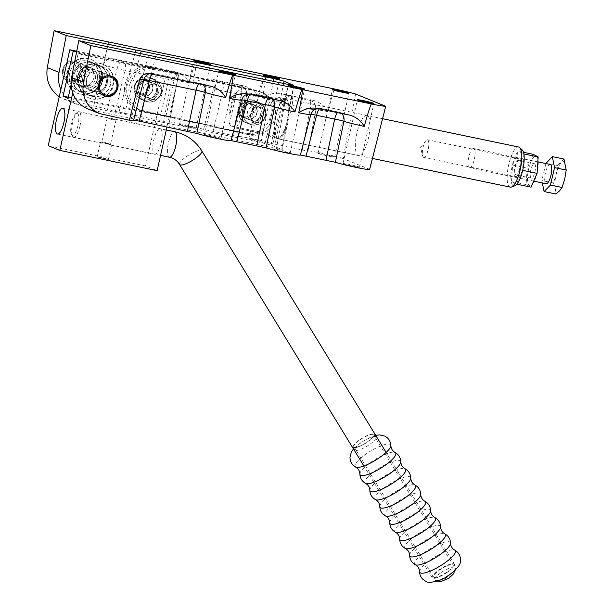 <?xml version="1.0" encoding="UTF-8"?>
<svg xmlns="http://www.w3.org/2000/svg" width="613" height="613" viewBox="0 0 613 613"><rect width="100%" height="100%" fill="white"/><g stroke="black" fill="none" stroke-linecap="round" stroke-linejoin="round"><path stroke-width="0.46" stroke-dasharray="3.06 2.3" d="M107.413 143.733L110.325 144.929C109.965 144.308 101.651 141.281 101.574 142.944L107.413 143.733M112.777 119.926L107.26 117.696C108.884 118.684 111.681 119.259 115.635 119.428L112.777 119.926M77.966 125.527A11.386 3.417 101.8 0 1 71.499 134.584A11.386 3.417 101.8 0 1 71.407 123.527A11.386 3.417 101.8 0 1 75.897 113.428A11.386 3.417 101.8 0 1 77.966 125.527M79.966 126.04A13.026 3.908 -78.2 0 0 78.939 111.788A13.026 3.908 -78.2 0 0 77.598 112.187A13.026 3.908 -78.2 0 0 72.457 123.742A13.026 3.908 -78.2 0 0 72.564 136.392A13.026 3.908 -78.2 0 0 73.629 137.297A13.026 3.908 -78.2 0 0 79.966 126.04M447.03 572.488A13.026 3.249 148.6 0 1 432.234 577.791A13.026 3.249 148.6 0 1 441.659 568.22A13.026 3.249 148.6 0 1 454.463 564.198A13.026 3.249 148.6 0 1 447.03 572.488M230.618 125.956L229.492 123.841A18.505 5.555 101.8 0 1 230.335 106.907A18.505 5.555 101.8 0 1 236.626 92.195L238.564 90.709A20.145 6.046 -78.2 0 0 231.407 107.037A20.145 6.046 -78.2 0 0 230.618 125.956L268.931 133.933L276.877 98.685A20.145 6.046 101.8 0 1 279.513 97.605A20.145 6.046 101.8 0 1 281.88 100.716L243.568 92.747L241.629 94.226A18.505 5.555 101.8 0 1 240.786 111.16A18.505 5.555 101.8 0 1 234.495 125.872L235.622 127.994A20.145 6.046 -78.2 0 0 242.779 111.666A20.145 6.046 -78.2 0 0 243.568 92.747M229.492 123.841L236.626 92.195M241.629 94.226L234.495 125.872M522.268 150.016A18.597 5.586 -78.2 0 0 512.299 165.579A18.597 5.586 -78.2 0 0 514.813 185.816M510.307 187.134A20.49 6.153 101.8 0 1 508.698 164.721A20.49 6.153 101.8 0 1 518.659 147.013M275.75 116.248A20.49 6.153 -78.2 0 0 277.36 138.661A20.49 6.153 -78.2 0 0 287.558 119.857A20.49 6.153 -78.2 0 0 285.712 98.54A20.49 6.153 -78.2 0 0 275.75 116.248M515.564 176.506A9.026 2.713 -78.2 0 0 515.709 176.544A9.026 2.713 -78.2 0 0 520.199 168.261A9.026 2.713 -78.2 0 0 519.387 158.874A9.026 2.713 -78.2 0 0 514.943 166.92A9.026 2.713 -78.2 0 0 515.564 176.506M423.614 157.372A9.026 2.713 -78.2 0 0 423.759 157.411A9.026 2.713 -78.2 0 0 428.249 149.128A9.026 2.713 -78.2 0 0 427.43 139.741A9.026 2.713 -78.2 0 0 425.767 140.76A9.026 2.713 -78.2 0 0 422.641 155.817A9.026 2.713 -78.2 0 0 423.614 157.372M259.222 107.007L260.471 107.39C270.318 110.869 263.467 126.071 254.571 121.903C246.801 119.29 251.077 104.861 259.222 107.007M256.487 105.896A7.839 7.463 112.1 0 0 251.813 120.784A7.839 7.463 112.1 0 0 261.682 116.34A7.839 7.463 112.1 0 0 256.487 105.896M245.307 118.01C249.698 118.432 252.564 116.332 253.897 111.719C254.633 107.666 253.322 104.8 249.958 103.114C244.855 101.773 241.292 103.62 239.262 108.677C238.718 112.807 240.319 115.796 244.058 117.635L245.307 118.01M248.043 119.129A7.839 7.463 -67.9 0 1 242.848 108.685A7.839 7.463 -67.9 0 1 256.908 113.666A7.839 7.463 -67.9 0 1 248.043 119.129M238.564 90.709L276.877 98.685M235.622 127.994L273.934 135.963A20.145 6.046 101.8 0 1 271.298 137.044A20.145 6.046 101.8 0 1 268.931 133.933M273.934 135.963L281.88 100.716M275.85 116.286A20.145 6.046 -78.2 0 0 277.436 138.323A20.145 6.046 -78.2 0 0 287.459 119.834A20.145 6.046 -78.2 0 0 285.643 98.877A20.145 6.046 -78.2 0 0 275.85 116.286M98.8 71.192A10.421 9.923 112.1 0 0 87.015 78.456A10.421 9.923 112.1 0 0 92.594 91A10.421 9.923 112.1 0 0 105.712 85.084A10.421 9.923 112.1 0 0 100.44 71.69A10.421 9.923 112.1 0 0 98.8 71.192M74.388 61.269C63.032 58.35 57.3 77.238 68.35 81.146L69.989 81.644C81.337 84.563 87.077 65.675 76.02 61.767L74.388 61.269M81.667 86.395A10.421 9.923 -67.9 0 1 80.035 85.897A10.421 9.923 -67.9 0 1 74.763 72.503A10.421 9.923 -67.9 0 1 87.881 66.587A10.421 9.923 -67.9 0 1 93.452 79.131A10.421 9.923 -67.9 0 1 81.667 86.395M285.505 129.558C283.129 135.979 280.762 139.097 278.402 138.898C275.888 137.948 274.777 133.419 275.076 125.313C275.122 118.638 276.386 112.47 278.854 106.815C281.145 101.045 283.39 98.272 285.589 98.494L285.911 98.586C288.072 99.766 289.091 103.881 288.961 110.922L281.811 149.48L282.164 149.695L131.243 118.332L148.568 55.185M367.225 115.512A20.513 6.161 -78.2 0 0 366.896 115.413A20.513 6.161 -78.2 0 0 356.689 134.239A20.513 6.161 -78.2 0 0 358.544 155.579A20.513 6.161 -78.2 0 0 368.635 137.297A20.513 6.161 -78.2 0 0 367.225 115.512M135.343 52.434L118.684 113.221L260.893 142.523L271.03 145.097L281.811 149.48M87.82 108.853A28.765 27.393 112.1 0 0 92.333 110.233L131.243 118.332M118.684 113.221L79.774 105.129A28.765 27.393 -67.9 0 1 75.261 103.75A28.765 27.393 -67.9 0 1 60.863 89.559M204.788 134.86A8.467 0.444 12.7 0 0 213.86 137.22A8.467 0.444 12.7 0 0 220.956 138.369A8.467 0.444 12.7 0 0 212.795 136.078A8.467 0.444 12.7 0 0 204.436 134.645A8.467 0.444 12.7 0 0 204.788 134.86M274.08 149.281A8.467 0.444 12.7 0 0 283.145 151.633A8.467 0.444 12.7 0 0 290.248 152.79A8.467 0.444 12.7 0 0 282.08 150.492A8.467 0.444 12.7 0 0 273.727 149.066A8.467 0.444 12.7 0 0 274.08 149.281M179.839 124.715A8.467 0.444 12.7 0 0 188.904 127.075A8.467 0.444 12.7 0 0 196.007 128.224A8.467 0.444 12.7 0 0 187.839 125.933A8.467 0.444 12.7 0 0 179.479 124.5A8.467 0.444 12.7 0 0 179.839 124.715M249.123 139.136A8.467 0.444 12.7 0 0 258.196 141.488A8.467 0.444 12.7 0 0 265.291 142.645A8.467 0.444 12.7 0 0 257.131 140.346A8.467 0.444 12.7 0 0 248.771 138.921A8.467 0.444 12.7 0 0 249.123 139.136M343.364 163.702A8.467 0.444 12.7 0 0 352.437 166.054A8.467 0.444 12.7 0 0 359.532 167.203A8.467 0.444 12.7 0 0 351.372 164.912A8.467 0.444 12.7 0 0 343.012 163.479A8.467 0.444 12.7 0 0 343.364 163.702M318.415 153.556A8.467 0.444 12.7 0 0 327.48 155.909A8.467 0.444 12.7 0 0 334.583 157.058A8.467 0.444 12.7 0 0 326.415 154.767A8.467 0.444 12.7 0 0 318.063 153.334A8.467 0.444 12.7 0 0 318.415 153.556M355.64 94.042C348.322 130.002 344.222 151.534 343.334 158.637L369.294 169.196L376.474 143.028M343.334 158.637A18.842 0.988 12.7 0 0 322.867 153.426A18.842 0.988 12.7 0 0 307.941 151.059A18.842 0.988 12.7 0 0 307.971 151.135L315.902 109.965L307.971 151.135L272.9 143.84A18.842 0.988 12.7 0 0 252.318 138.745A18.842 0.988 12.7 0 0 238.649 136.638A18.842 0.988 12.7 0 0 238.679 136.714L246.618 95.544L238.679 136.714L203.616 129.42A18.842 0.988 12.7 0 0 183.026 124.324A18.842 0.988 12.7 0 0 169.364 122.225A18.842 0.988 12.7 0 0 169.395 122.301L177.326 81.131L124.914 70.556A8.337 2.506 -78.2 0 0 124.332 61.729L170.973 71.43A28.459 1.487 -167.3 0 1 174.376 71.43C180.95 73.192 185.954 76.985 189.402 82.816C193.271 67.721 195.547 60.189 196.229 60.212C196.857 60.457 195.846 68.258 193.195 83.606C198.735 79.644 204.872 78.165 211.615 79.177A28.459 1.487 -167.3 0 1 222.182 82.088L240.258 85.851A28.459 1.487 -167.3 0 1 243.66 85.843C250.234 87.605 255.246 91.406 258.694 97.229C262.563 82.134 264.839 74.602 265.513 74.633C266.149 74.878 265.138 82.671 262.479 98.019C268.027 94.065 274.164 92.586 280.9 93.597A28.459 1.487 -167.3 0 1 291.466 96.502L309.55 100.264A28.459 1.487 -167.3 0 1 312.952 100.264C319.526 102.026 324.538 105.819 327.978 111.65C331.848 96.555 334.123 89.023 334.805 89.054M189.402 82.816A20.122 1.05 12.7 0 0 177.318 81.085A20.122 1.05 12.7 0 0 177.326 81.123L169.395 122.301L115.374 111.413L93.758 105.75L68.258 100.448L79.774 105.129M310.822 114.493A20.122 1.05 12.7 0 0 310.822 114.455L300.339 154.989L310.822 114.432A8.337 8.321 -20.7 0 1 320.722 108.401A28.459 1.487 -167.3 0 1 317.319 108.401M241.537 100.08A20.122 1.05 12.7 0 0 241.53 100.034L231.047 140.576M103.382 64.917C104.984 60.22 108.493 58.197 113.911 58.848L124.332 61.729A8.337 5.624 105.4 0 0 116.999 68.679L103.382 64.917L108.639 41.99L93.758 105.75M258.694 97.229A20.122 1.05 12.7 0 0 246.61 95.505A20.122 1.05 12.7 0 0 246.61 95.536A8.337 8.321 159.3 0 0 240.258 85.851A8.337 2.506 101.8 0 1 240.84 94.678L222.757 90.916A8.337 2.506 -78.2 0 0 222.182 82.088A8.337 6.981 107.3 0 0 213.539 88.655L203.616 129.42M174.376 71.43L113.911 58.848M327.978 111.65A20.122 1.05 12.7 0 0 315.894 109.919A20.122 1.05 12.7 0 0 315.902 109.957A8.337 8.321 159.3 0 0 309.55 100.264A8.337 2.506 101.8 0 1 310.124 109.099L292.049 105.336A8.337 2.506 -78.2 0 0 291.466 96.502A8.337 6.981 107.3 0 0 282.823 103.076L272.9 143.84M243.66 85.843L211.615 79.177M312.952 100.264L280.9 93.597M59.254 96.716L63.737 99.068L68.258 100.448M542.329 182.927L541.846 180.567L545.854 163.541M563.96 159.051L557.608 165.525L556.16 174.383L553.508 182.996L541.846 180.567M553.508 182.996L555.232 188.605L555.746 193.984M557.608 165.525L545.953 163.104M564.757 178.889A15.593 4.682 -78.2 0 0 564.014 161.51A15.593 4.682 -78.2 0 0 556.16 174.383A15.593 4.682 -78.2 0 0 555.232 188.605A15.593 4.682 -78.2 0 0 559.523 190.873A15.593 4.682 -78.2 0 0 564.757 178.889M550.206 164.445A9.846 2.958 -78.2 0 0 545.394 173.073A9.846 2.958 -78.2 0 0 545.953 183.639M469.328 167.694A9.846 2.958 -78.2 0 0 469.566 167.786A9.846 2.958 -78.2 0 0 474.462 158.744A9.846 2.958 -78.2 0 0 473.573 148.507A9.846 2.958 -78.2 0 0 468.761 157.127A9.846 2.958 -78.2 0 0 469.328 167.694M533.218 154.323L527.188 168.146L526.107 184.574L531.057 187.172M528.697 168.705A15.126 4.544 101.8 0 1 536.306 156.223A15.126 4.544 101.8 0 1 537.026 173.081A15.126 4.544 101.8 0 1 529.41 185.57A15.126 4.544 101.8 0 1 528.697 168.705M523.877 153.947L522.506 170.314L516.468 184.138L511.51 181.54L512.583 165.112L518.621 151.281L523.586 153.886M523.494 152.3L518.621 151.281M527.188 168.146L512.583 165.112M519.579 168.774A7.387 2.214 101.8 0 1 516.039 174.943A7.387 2.214 101.8 0 1 515.51 166.644A7.387 2.214 101.8 0 1 519.05 160.483A7.387 2.214 101.8 0 1 519.579 168.774M530.835 169.832A7.387 2.214 -78.2 0 0 531.364 178.13A7.387 2.214 -78.2 0 0 535.042 171.349A7.387 2.214 -78.2 0 0 534.375 163.671A7.387 2.214 -78.2 0 0 530.835 169.832M526.107 184.574L511.51 181.54M516.859 184.214L516.468 184.138M96.685 70.188A10.398 9.9 -67.9 0 1 102.478 81.843A10.398 9.9 -67.9 0 1 88.854 89.452A10.398 9.9 -67.9 0 1 83.598 76.096A10.398 9.9 -67.9 0 1 96.685 70.188L111.658 76.28A10.398 9.9 112.1 0 0 98.685 82.081A10.398 9.9 112.1 0 0 103.582 95.436M100.325 81.36A8.26 7.869 112.1 0 0 90.318 71.982A8.26 7.869 112.1 0 0 87.176 85.927A8.26 7.869 112.1 0 0 100.325 81.36M149.311 88.525A7.839 7.463 112.1 0 0 135.082 84.188A7.839 7.463 112.1 0 0 139.044 94.256A7.839 7.463 112.1 0 0 149.311 88.525M152.698 89.896A7.839 7.463 -67.9 0 1 142.431 95.636A7.839 7.463 -67.9 0 1 138.461 85.567A7.839 7.463 -67.9 0 1 152.698 89.896M157.702 91.935A7.839 7.463 112.1 0 0 153.334 83.153A7.839 7.463 112.1 0 0 143.067 88.885A7.839 7.463 112.1 0 0 147.427 97.666A7.839 7.463 112.1 0 0 157.702 91.935M146.262 90.188A7.839 7.463 -67.9 0 1 156.53 84.448A7.839 7.463 -67.9 0 1 160.491 94.525A7.839 7.463 -67.9 0 1 146.262 90.188M107.85 143.473L100.363 142.729C100.54 140.201 110.838 144.254 111.466 145.273L111.566 145.258C111.52 144.806 110.286 144.216 107.85 143.473M104.386 158.867L108.363 159.464L102.823 157.909L97.16 156.943L104.386 158.867M98.816 79.383A15.631 14.888 112.1 0 0 90.103 61.867A15.631 14.888 112.1 0 0 69.621 73.307A15.631 14.888 112.1 0 0 78.334 90.831A15.631 14.888 112.1 0 0 98.816 79.383M73.008 74.686A15.631 14.888 -67.9 0 1 93.49 63.246A15.631 14.888 -67.9 0 1 101.398 83.33A15.631 14.888 -67.9 0 1 81.713 92.203A15.631 14.888 -67.9 0 1 73.008 74.686M110.401 84.096A15.631 14.888 -67.9 0 1 89.919 95.536A15.631 14.888 -67.9 0 1 81.207 78.02A15.631 14.888 -67.9 0 1 101.689 66.579A15.631 14.888 -67.9 0 1 110.401 84.096M78.012 76.717A15.631 14.888 112.1 0 0 86.717 94.241A15.631 14.888 112.1 0 0 106.394 85.368A15.631 14.888 112.1 0 0 98.494 65.277A15.631 14.888 112.1 0 0 78.012 76.717M68.304 97.176L160.874 114.248L165.878 116.278L68.066 98.249M165.878 116.278L175.54 73.422L78.219 53.17L71.1 84.763M76.61 51.844L170.537 71.384L160.874 114.248M72.748 92.961L81.422 54.473L178.735 74.717L175.54 73.422M178.735 74.717L166.981 126.883M48.22 145.687L145.534 165.939L157.12 170.644M145.534 165.939L167.15 70.012L76.732 51.193M170.537 71.384L167.15 70.012M161.188 142.944A13.134 3.946 -78.2 0 0 160.154 128.584A13.134 3.946 -78.2 0 0 153.771 139.933A13.134 3.946 -78.2 0 0 154.805 154.292A13.134 3.946 -78.2 0 0 161.188 142.944M81.422 54.473L78.219 53.17M77.797 75.683A10.505 10 -67.9 0 1 91.559 67.997A10.505 10 -67.9 0 1 97.413 79.767A10.505 10 -67.9 0 1 83.644 87.452A10.505 10 -67.9 0 1 77.797 75.683M93.766 78.28A10.505 10 112.1 0 0 87.912 66.51A10.505 10 112.1 0 0 74.686 72.472A10.505 10 112.1 0 0 80.004 85.973A10.505 10 112.1 0 0 93.766 78.28M80.372 94.172A18.229 17.363 -67.9 0 1 77.506 93.299A18.229 17.363 -67.9 0 1 68.288 69.874A18.229 17.363 -67.9 0 1 91.237 59.522A18.229 17.363 -67.9 0 1 100.992 81.468A18.229 17.363 -67.9 0 1 80.372 94.172M80.893 91.835A15.838 15.08 -67.9 0 1 78.41 91.084A15.838 15.08 -67.9 0 1 70.403 70.733A15.838 15.08 -67.9 0 1 90.341 61.737A15.838 15.08 -67.9 0 1 98.808 80.809A15.838 15.08 -67.9 0 1 80.893 91.835M79.951 94.004A18.229 17.363 -67.9 0 1 77.092 93.13A18.229 17.363 -67.9 0 1 67.867 69.698A18.229 17.363 -67.9 0 1 90.824 59.354A18.229 17.363 -67.9 0 1 100.578 81.299A18.229 17.363 -67.9 0 1 79.951 94.004M84.127 93.153A15.838 15.08 -67.9 0 1 81.636 92.394A15.838 15.08 -67.9 0 1 73.629 72.043A15.838 15.08 -67.9 0 1 93.567 63.055A15.838 15.08 -67.9 0 1 102.034 82.119A15.838 15.08 -67.9 0 1 84.127 93.153M102.417 81.797A10.505 10 112.1 0 0 96.563 70.028A10.505 10 112.1 0 0 82.801 77.713A10.505 10 112.1 0 0 88.647 89.49A10.505 10 112.1 0 0 102.417 81.797M86.448 79.2A10.505 10 -67.9 0 1 100.21 71.514A10.505 10 -67.9 0 1 105.52 85.008A10.505 10 -67.9 0 1 92.295 90.969A10.505 10 -67.9 0 1 86.448 79.2M91.835 98.831A18.229 17.363 112.1 0 0 112.455 86.134A18.229 17.363 112.1 0 0 102.7 64.181A18.229 17.363 112.1 0 0 79.751 74.533A18.229 17.363 112.1 0 0 88.969 97.957A18.229 17.363 112.1 0 0 91.835 98.831M92.356 96.502A15.838 15.08 112.1 0 0 110.271 85.468A15.838 15.08 112.1 0 0 101.796 66.403A15.838 15.08 112.1 0 0 81.866 75.391A15.838 15.08 112.1 0 0 89.873 95.743A15.838 15.08 112.1 0 0 92.356 96.502M92.249 98.999A18.229 17.363 112.1 0 0 112.869 86.303A18.229 17.363 112.1 0 0 103.122 64.35A18.229 17.363 112.1 0 0 80.165 74.702A18.229 17.363 112.1 0 0 89.383 98.134A18.229 17.363 112.1 0 0 92.249 98.999M89.13 95.184A15.838 15.08 112.1 0 0 107.037 84.15A15.838 15.08 112.1 0 0 98.57 65.085A15.838 15.08 112.1 0 0 78.633 74.073A15.838 15.08 112.1 0 0 86.64 94.425A15.838 15.08 112.1 0 0 89.13 95.184M63.445 69.614A9.249 8.804 112.1 0 0 74.64 80.111A9.249 8.804 112.1 0 0 78.157 64.511A9.249 8.804 112.1 0 0 63.445 69.614M62.695 69.522A10.398 9.9 -67.9 0 1 76.319 61.913A10.398 9.9 -67.9 0 1 81.575 75.276A10.398 9.9 -67.9 0 1 68.487 81.177A10.398 9.9 -67.9 0 1 62.695 69.522M77.736 75.637A10.398 9.9 112.1 0 0 83.529 87.291A10.398 9.9 112.1 0 0 96.616 81.383A10.398 9.9 112.1 0 0 91.36 68.028A10.398 9.9 112.1 0 0 77.736 75.637M79.889 76.119A8.26 7.869 -67.9 0 1 93.03 71.552A8.26 7.869 -67.9 0 1 89.889 85.498A8.26 7.869 -67.9 0 1 79.889 76.119M263.015 114.869A11.647 11.095 -67.9 0 1 247.782 123.259A11.647 11.095 -67.9 0 1 241.315 110.072A11.647 11.095 -67.9 0 1 256.556 101.674A11.647 11.095 -67.9 0 1 263.015 114.869M239.139 109.183A11.647 11.095 112.1 0 0 245.598 122.378A11.647 11.095 112.1 0 0 260.264 115.765A11.647 11.095 112.1 0 0 254.38 100.793A11.647 11.095 112.1 0 0 239.139 109.183M134.883 86.119A11.647 11.095 112.1 0 0 141.35 99.314A11.647 11.095 112.1 0 0 156.016 92.701A11.647 11.095 112.1 0 0 150.124 77.728A11.647 11.095 112.1 0 0 134.883 86.119M150.844 67.009A22.137 21.08 112.1 0 0 125.604 82.249A22.137 21.08 112.1 0 0 137.396 109.022A22.137 21.08 112.1 0 0 140.63 110.033L244.878 133.098A22.137 21.08 112.1 0 0 270.126 117.857A22.137 21.08 112.1 0 0 258.326 91.076A22.137 21.08 112.1 0 0 255.092 90.073L150.844 67.009L153.02 67.897A22.137 21.08 112.1 0 0 127.78 83.138A22.137 21.08 112.1 0 0 139.58 109.911A22.137 21.08 112.1 0 0 142.806 110.915L247.062 133.979A22.137 21.08 112.1 0 0 272.302 118.738A22.137 21.08 112.1 0 0 260.502 91.965A22.137 21.08 112.1 0 0 257.276 90.962L153.02 67.897A22.137 21.08 112.1 0 0 127.78 83.138A22.137 21.08 112.1 0 0 139.58 109.911A22.137 21.08 112.1 0 0 142.806 110.915L247.062 133.979A22.137 21.08 112.1 0 0 272.302 118.738A22.137 21.08 112.1 0 0 260.502 91.965A22.137 21.08 112.1 0 0 257.276 90.962L153.02 67.897L155.196 68.779A22.137 21.08 112.1 0 0 129.956 84.019A22.137 21.08 112.1 0 0 141.756 110.8A22.137 21.08 112.1 0 0 144.982 111.804L249.238 134.868A22.137 21.08 112.1 0 0 274.478 119.627A22.137 21.08 112.1 0 0 262.678 92.854A22.137 21.08 112.1 0 0 259.452 91.843L155.196 68.779M158.759 91.804A11.647 11.095 -67.9 0 1 143.526 100.203A11.647 11.095 -67.9 0 1 137.067 87.008A11.647 11.095 -67.9 0 1 152.3 78.617A11.647 11.095 -67.9 0 1 158.759 91.804M265.191 115.757A11.647 11.095 -67.9 0 1 249.958 124.148A11.647 11.095 -67.9 0 1 243.499 110.953A11.647 11.095 -67.9 0 1 258.732 102.563A11.647 11.095 -67.9 0 1 265.191 115.757M241.315 110.072A11.647 11.095 112.1 0 0 247.782 123.259A11.647 11.095 112.1 0 0 262.448 116.646A11.647 11.095 112.1 0 0 256.556 101.674A11.647 11.095 112.1 0 0 241.315 110.072M137.067 87.008A11.647 11.095 112.1 0 0 143.526 100.203A11.647 11.095 112.1 0 0 158.192 93.582A11.647 11.095 112.1 0 0 152.3 78.617A11.647 11.095 112.1 0 0 137.067 87.008M160.935 92.693A11.647 11.095 -67.9 0 1 145.702 101.084A11.647 11.095 -67.9 0 1 139.243 87.889A11.647 11.095 -67.9 0 1 154.476 79.498A11.647 11.095 -67.9 0 1 160.935 92.693M253.453 111.543A7.816 7.44 -67.9 0 1 243.215 117.267A7.816 7.44 -67.9 0 1 239.262 107.221A7.816 7.44 -67.9 0 1 253.453 111.543M252.456 111.29A6.996 6.659 112.1 0 0 243.989 103.352A6.996 6.659 112.1 0 0 241.33 115.152A6.996 6.659 112.1 0 0 252.456 111.29M265.582 116.478A7.816 7.44 -67.9 0 1 255.337 122.194A7.816 7.44 -67.9 0 1 251.391 112.156A7.816 7.44 -67.9 0 1 265.582 116.478M242.533 109.834A7.632 7.272 112.1 0 0 246.755 118.508A7.632 7.272 112.1 0 0 256.732 113.045A7.632 7.272 112.1 0 0 252.51 104.371A7.632 7.272 112.1 0 0 242.533 109.834M261.674 115.052A7.632 7.272 -67.9 0 1 251.705 120.516A7.632 7.272 -67.9 0 1 247.844 110.715A7.632 7.272 -67.9 0 1 261.674 115.052M257.353 101.98A11.816 11.256 112.1 0 0 243.836 110.079A11.816 11.256 112.1 0 0 250.127 124.393A11.816 11.256 112.1 0 0 265 117.688A11.816 11.256 112.1 0 0 259.023 102.501A11.816 11.256 112.1 0 0 257.353 101.98M252.41 99.965A11.816 11.256 112.1 0 0 238.894 108.064A11.816 11.256 112.1 0 0 245.185 122.385A11.816 11.256 112.1 0 0 260.058 115.681A11.816 11.256 112.1 0 0 254.081 100.494A11.816 11.256 112.1 0 0 252.41 99.965M149.296 88.517A7.816 7.44 -67.9 0 1 139.051 94.241A7.816 7.44 -67.9 0 1 135.098 84.196A7.816 7.44 -67.9 0 1 149.296 88.517M148.292 88.264A6.996 6.659 112.1 0 0 139.825 80.326A6.996 6.659 112.1 0 0 137.166 92.126A6.996 6.659 112.1 0 0 148.292 88.264M161.418 93.452A7.816 7.44 -67.9 0 1 151.181 99.168A7.816 7.44 -67.9 0 1 147.227 89.13A7.816 7.44 -67.9 0 1 161.418 93.452M138.254 86.893A7.632 7.272 112.1 0 0 142.507 95.444A7.632 7.272 112.1 0 0 152.507 89.866A7.632 7.272 112.1 0 0 148.254 81.307A7.632 7.272 112.1 0 0 138.254 86.893M157.449 91.873A7.632 7.272 -67.9 0 1 147.449 97.452A7.632 7.272 -67.9 0 1 143.588 87.651A7.632 7.272 -67.9 0 1 157.449 91.873M152.921 78.878A11.816 11.256 112.1 0 0 139.549 87.107A11.816 11.256 112.1 0 0 145.871 101.337A11.816 11.256 112.1 0 0 160.752 94.624A11.816 11.256 112.1 0 0 154.775 79.437A11.816 11.256 112.1 0 0 152.921 78.878M147.978 76.863A11.816 11.256 112.1 0 0 134.607 85.092A11.816 11.256 112.1 0 0 140.929 99.321A11.816 11.256 112.1 0 0 155.802 92.617A11.816 11.256 112.1 0 0 149.833 77.43A11.816 11.256 112.1 0 0 147.978 76.863M433.981 577.331A11.486 2.866 -31.4 0 0 445.728 572.887A11.486 2.866 -31.4 0 0 453.153 565.002A11.486 2.866 -31.4 0 0 441.858 568.55A11.486 2.866 -31.4 0 0 433.552 576.986A11.486 2.866 -31.4 0 0 433.981 577.331M354.406 447.153A11.486 2.866 148.6 0 1 353.977 446.808A11.486 2.866 148.6 0 1 362.283 438.379A11.486 2.866 148.6 0 1 373.578 434.832A11.486 2.866 148.6 0 1 366.153 442.709A11.486 2.866 148.6 0 1 354.406 447.153M441.536 572.297A12.306 3.073 148.6 0 1 455.628 567.86A12.306 3.073 148.6 0 1 448.486 575.117A12.306 3.073 148.6 0 1 434.962 580.488A12.306 3.073 148.6 0 1 441.536 572.297M361.961 442.119A12.306 3.073 148.6 0 1 375.938 437.115A12.306 3.073 148.6 0 1 367.034 446.149A12.306 3.073 148.6 0 1 354.935 449.95A12.306 3.073 148.6 0 1 361.961 442.119M360.298 439.406A12.306 3.073 148.6 0 1 374.275 434.402A12.306 3.073 148.6 0 1 365.379 443.437A12.306 3.073 148.6 0 1 353.272 447.237A12.306 3.073 148.6 0 1 360.298 439.406M169.418 157.227A13.026 3.908 101.8 0 1 168.238 143.68A13.026 3.908 101.8 0 1 174.72 131.718M179.586 164.483A13.026 3.249 148.6 0 1 189.011 154.92A13.026 3.249 148.6 0 1 201.815 150.898M271.03 145.097L275.076 125.313M273.398 81.345L260.893 142.523M278.854 106.815L283.627 83.468M293.704 85.368L288.961 110.922M92.333 110.233L103.858 114.915M124.431 114.125L140.553 53.523M155.587 56.825L139.917 120.424M276.386 148.821L288.317 84.448M337.533 112.608A8.337 2.506 101.8 0 1 338.667 112.118A8.337 2.506 101.8 0 1 338.805 112.164L320.722 108.401A8.337 2.506 -78.2 0 0 320.591 108.355A8.337 2.506 -78.2 0 0 319.457 108.846M349.372 115.068A28.459 1.487 -167.3 0 1 338.805 112.164A8.337 6.981 -72.7 0 1 339.449 112.325A8.337 6.981 -72.7 0 1 341.479 113.428M310.822 114.455A8.337 0.621 -165.5 0 1 310.822 114.432A8.337 8.337 0 0 1 320.591 108.355L338.667 112.118A8.337 8.337 0 0 1 339.449 112.325L350.015 115.221M268.249 98.187A8.337 2.506 101.8 0 1 269.383 97.705A8.337 2.506 101.8 0 1 269.513 97.743L251.437 93.981A8.337 2.506 -78.2 0 0 251.299 93.942A8.337 8.337 0 0 0 241.53 100.011A8.337 0.621 -165.5 0 0 241.53 100.034A8.337 8.321 -20.7 0 1 251.437 93.981A28.459 1.487 -167.3 0 1 248.035 93.981M280.08 100.655A28.459 1.487 -167.3 0 1 269.513 97.743A8.337 6.981 -72.7 0 1 270.164 97.904A8.337 8.337 0 0 0 269.383 97.705L251.299 93.942A8.337 2.506 -78.2 0 0 250.165 94.425M280.731 100.8L270.164 97.904A8.337 6.981 -72.7 0 1 272.195 99.007M150.024 73.598A8.337 8.13 89.4 0 1 153.587 73.621L150.331 73.652M198.957 83.774A8.337 2.506 101.8 0 1 200.091 83.284A8.337 2.506 101.8 0 1 200.221 83.322L153.587 73.621A8.337 2.506 -78.2 0 0 153.457 73.583A8.337 2.506 -78.2 0 0 152.323 74.066M210.795 86.234A28.459 1.487 -167.3 0 1 200.221 83.322A8.337 6.981 -72.7 0 1 200.872 83.483A8.337 6.981 -72.7 0 1 202.903 84.594M169.364 122.225L177.318 81.085L176.935 76.602A8.337 8.337 0 0 1 177.326 81.131L177.326 81.123A8.337 8.321 159.3 0 0 170.973 71.43A8.337 2.506 101.8 0 1 171.548 80.265L163.633 121.458M115.374 111.413L124.914 70.556L116.999 68.679L107.459 109.535M212.987 131.726L222.757 90.916L213.539 88.655A20.122 1.05 12.7 0 0 193.195 83.606M238.649 136.638L246.61 95.505L246.227 91.015A8.337 8.337 0 0 1 246.618 95.544L240.84 94.678L232.917 135.871M282.279 146.147L292.049 105.336L282.823 103.076A20.122 1.05 12.7 0 0 262.479 98.019M307.941 151.059L315.894 109.919L315.511 105.436A8.337 8.337 0 0 1 315.902 109.965L310.124 109.099L302.209 150.292M144.982 111.804L140.63 110.033M249.238 134.868L244.878 133.098M259.452 91.843L255.092 90.073M448.31 578.105A2.881 0.72 -31.4 0 0 449.122 576.235A2.881 0.72 -31.4 0 0 445.053 578.986A2.881 0.72 -31.4 0 0 448.31 578.105M355.716 467.144A20.834 5.195 148.6 0 1 367.011 453.344A20.834 5.195 148.6 0 1 390.879 445.651M359.885 473.956A20.834 5.195 148.6 0 1 371.984 461.482A20.834 5.195 148.6 0 1 395.048 452.463M365.662 483.412A20.834 5.195 148.6 0 1 376.957 469.612A20.834 5.195 148.6 0 1 400.825 461.918M369.831 490.231A20.834 5.195 148.6 0 1 381.93 477.749A20.834 5.195 148.6 0 1 404.994 468.738M375.608 499.687A20.834 5.195 148.6 0 1 386.903 485.887A20.834 5.195 148.6 0 1 410.771 478.194M379.776 506.499A20.834 5.195 148.6 0 1 391.876 494.024A20.834 5.195 148.6 0 1 414.94 485.013M385.554 515.954A20.834 5.195 148.6 0 1 396.849 502.162A20.834 5.195 148.6 0 1 420.717 494.461M389.722 522.774A20.834 5.195 148.6 0 1 401.821 510.292A20.834 5.195 148.6 0 1 424.886 501.281M395.508 532.23A20.834 5.195 148.6 0 1 406.794 518.429A20.834 5.195 148.6 0 1 430.663 510.736M399.668 539.049A20.834 5.195 148.6 0 1 411.767 526.567A20.834 5.195 148.6 0 1 434.832 517.556M405.454 548.497A20.834 5.195 148.6 0 1 416.748 534.705A20.834 5.195 148.6 0 1 440.609 527.004M409.622 555.317A20.834 5.195 148.6 0 1 421.721 542.842A20.834 5.195 148.6 0 1 444.777 533.823M415.399 564.772A20.834 5.195 148.6 0 1 426.694 550.972A20.834 5.195 148.6 0 1 450.555 543.279M419.568 571.592A20.834 5.195 148.6 0 1 431.667 559.11A20.834 5.195 148.6 0 1 454.723 550.099M107.26 117.696L101.574 142.944M116.072 119.681L110.378 144.929M71.499 134.584L72.564 136.392M75.897 113.428L77.598 112.187M166.284 129.964L115.635 119.428M107.313 117.696L78.939 111.788M160.56 155.38L110.325 144.929M102.003 143.197L73.629 137.297M454.463 564.198L386.121 452.402M432.234 577.791L363.892 465.987M382.635 118.707L285.712 98.54M372.497 158.453L277.36 138.661M425.767 140.76L420.533 147.526L422.641 155.817M519.387 158.874L427.43 139.741M515.709 176.544L423.759 157.411M251.813 120.784L254.571 121.903M257.721 106.271L260.471 107.39M252.717 104.233L249.958 103.114M246.809 118.753L244.058 117.635M285.643 98.877L279.513 97.605M277.436 138.323L271.298 137.044M92.594 91L104.271 95.751M100.44 71.69L112.302 76.518M87.881 66.587L76.02 61.767M80.035 85.897L68.35 81.146M366.896 115.413L285.589 98.494M358.544 155.579L278.402 138.898M220.956 138.369L235.323 74.617M204.436 134.645L218.803 70.893M290.248 152.79L304.615 89.031M273.727 149.066L288.095 85.307M196.007 128.224L210.374 64.472M179.479 124.5L193.854 60.748M265.291 142.645L279.658 78.885M248.771 138.921L263.138 75.161M359.532 167.203L373.907 103.451M343.012 163.479L357.379 99.727M334.583 157.058L348.95 93.306M318.063 153.334L332.43 89.582M294.094 85.322L282.164 149.695M317.534 108.447L316.132 108.202M248.242 94.027L246.84 93.781M211.439 86.387L200.872 83.483A8.337 8.337 0 0 0 200.091 83.284L153.457 73.583A8.337 8.337 0 0 0 151.672 73.407L148.162 73.437M241.53 100.011L231.032 140.538M63.737 99.068L75.261 103.75M538.352 161.985L473.573 148.507M534.298 181.256L469.566 167.786M534.375 163.671L519.05 160.483M531.364 178.13L516.039 174.943M103.651 95.467L88.854 89.452M148.331 81.115L144.944 79.744M142.431 95.636L151.181 99.168M156.53 84.448L153.334 83.153M150.629 98.969L147.427 97.666M108.363 159.464L111.566 145.258M97.16 156.943L100.363 142.729M93.49 63.246L90.103 61.867M81.713 92.203L78.334 90.831M86.717 94.241L89.919 95.536M98.494 65.277L101.689 66.579M57.484 134.04L100.823 143.059M111.466 145.273L154.805 154.292M62.84 108.332L160.154 128.584M80.004 85.973L83.644 87.452M87.912 66.51L91.559 67.997M91.237 59.522L90.824 59.354M77.506 93.299L77.092 93.13M93.567 63.055L90.341 61.737M81.636 92.394L78.41 91.084M100.21 71.514L96.563 70.028M92.295 90.969L88.647 89.49M88.969 97.957L89.383 98.134M102.7 64.181L103.122 64.35M86.64 94.425L89.873 95.743M98.57 65.085L101.796 66.403M68.487 81.177L83.529 87.291M76.319 61.913L91.36 68.028M245.598 122.378L249.958 124.148M254.38 100.793L258.732 102.563M141.35 99.314L145.702 101.084M150.124 77.728L154.476 79.498M141.756 110.8L137.396 109.022M262.678 92.854L258.326 91.076M261.23 107.719L249.1 102.785M255.337 122.194L243.215 117.267M257.452 106.378L252.51 104.371M251.705 120.516L246.755 118.508M245.185 122.385L250.127 124.393M254.081 100.494L259.023 102.501M157.066 84.694L144.936 79.759M153.196 83.314L148.254 81.307M147.449 97.452L142.507 95.444M140.929 99.321L145.871 101.337M149.833 77.43L154.775 79.437M353.977 446.808L433.552 576.986M373.578 434.832L453.153 565.002M455.628 567.86L455.191 570.205M434.962 580.488L437.253 581.178M375.7 435.353L371.807 436.563L361.417 442.096L353.471 448.938M353.272 447.237L354.935 449.95M374.275 434.402L375.938 437.115"/><path stroke-width="0.92" d="M511.472 187.026L514.813 185.816A18.597 5.586 -78.2 0 0 523.012 168.851A18.597 5.586 -78.2 0 0 522.268 150.016L519.678 147.572A20.49 6.153 101.8 0 1 520.506 168.33A20.49 6.153 101.8 0 1 511.472 187.026A20.49 6.153 101.8 0 1 510.307 187.134L372.497 158.453M382.635 118.707L518.659 147.013A20.49 6.153 101.8 0 1 519.678 147.572M105.903 96.249L104.271 95.751C93.245 91.85 99.321 73.1 110.662 76.02L112.302 76.518C123.32 80.41 117.252 99.16 105.903 96.249M283.627 83.468L284.095 81.184L273.957 78.61L273.398 81.345M284.095 81.184L293.704 85.368M71.614 77.483A28.765 27.393 112.1 0 0 87.82 108.853L99.337 113.543C86.717 107.29 81.391 96.862 83.368 82.265L71.614 77.483L78.786 40.665L90.87 45.584L83.368 82.265M293.75 85.107L288.317 84.448L78.786 40.665M60.863 89.559A28.765 27.393 -67.9 0 1 59.055 72.38L66.227 35.562L136.009 50.082L135.343 52.434M90.87 45.584L371.532 103.98C370.85 103.949 368.421 111.42 364.237 126.393C361.057 120.845 356.314 117.121 350.015 115.221L316.132 108.202C309.726 107.597 303.933 109.122 298.746 112.761C301.703 97.544 302.868 89.805 302.24 89.567C301.558 89.536 299.129 97.007 294.953 111.972C291.765 106.424 287.022 102.7 280.731 100.8L246.84 93.781C240.442 93.184 234.641 94.701 229.454 98.348C232.411 83.123 233.584 75.391 232.948 75.146C232.266 75.115 229.837 82.586 225.661 97.559C222.473 92.004 217.738 88.28 211.439 86.387L148.162 73.437C143.733 73.736 140.898 75.805 139.641 79.659L129.358 120.225L99.337 113.543M140.553 53.523L141.228 50.994L136.009 50.082M234.971 74.395A8.467 0.444 -167.3 0 1 235.323 74.617A8.467 0.444 -167.3 0 1 228.228 73.46A8.467 0.444 -167.3 0 1 219.155 71.108A8.467 0.444 -167.3 0 1 218.803 70.893A8.467 0.444 -167.3 0 1 225.906 72.043A8.467 0.444 -167.3 0 1 234.971 74.395M304.263 88.816A8.467 0.444 -167.3 0 1 304.615 89.031A8.467 0.444 -167.3 0 1 297.512 87.881A8.467 0.444 -167.3 0 1 288.447 85.529A8.467 0.444 -167.3 0 1 288.095 85.307A8.467 0.444 -167.3 0 1 295.19 86.464A8.467 0.444 -167.3 0 1 304.263 88.816M210.021 64.25A8.467 0.444 -167.3 0 1 210.374 64.472A8.467 0.444 -167.3 0 1 203.271 63.315A8.467 0.444 -167.3 0 1 194.206 60.963A8.467 0.444 -167.3 0 1 193.854 60.748A8.467 0.444 -167.3 0 1 200.949 61.898A8.467 0.444 -167.3 0 1 210.021 64.25M279.306 78.671A8.467 0.444 -167.3 0 1 279.658 78.885A8.467 0.444 -167.3 0 1 272.563 77.736A8.467 0.444 -167.3 0 1 263.49 75.384A8.467 0.444 -167.3 0 1 263.138 75.161A8.467 0.444 -167.3 0 1 270.241 76.319A8.467 0.444 -167.3 0 1 279.306 78.671M373.547 103.237A8.467 0.444 -167.3 0 1 373.907 103.451A8.467 0.444 -167.3 0 1 366.804 102.302A8.467 0.444 -167.3 0 1 357.731 99.942A8.467 0.444 -167.3 0 1 357.379 99.727A8.467 0.444 -167.3 0 1 364.482 100.877A8.467 0.444 -167.3 0 1 373.547 103.237M348.598 93.092A8.467 0.444 -167.3 0 1 348.95 93.306A8.467 0.444 -167.3 0 1 341.847 92.157A8.467 0.444 -167.3 0 1 332.782 89.797A8.467 0.444 -167.3 0 1 332.43 89.582A8.467 0.444 -167.3 0 1 339.525 90.732A8.467 0.444 -167.3 0 1 348.598 93.092M300.339 154.989L335.403 162.284A18.842 0.988 12.7 0 0 355.961 167.372A18.842 0.988 12.7 0 0 369.654 169.487L385.723 106.279L355.64 94.042A20.842 1.088 12.7 0 0 334.805 89.054L54.143 30.65L47.293 67.599C45.584 79.966 49.569 89.674 59.254 96.716M231.047 140.576L266.111 147.871A18.842 0.988 12.7 0 0 286.669 152.959A18.842 0.988 12.7 0 0 300.37 155.074L310.822 114.493C312.5 111.091 313.687 109.459 314.4 109.589L318.116 108.401M129.358 120.225L133.634 120.179L139.197 121.106L196.827 133.45A18.842 0.988 12.7 0 0 217.385 138.538A18.842 0.988 12.7 0 0 231.078 140.653L241.537 100.08C243.208 96.678 244.403 95.038 245.108 95.168L248.824 93.988M141.228 50.994L273.957 78.61M272.195 99.007A8.337 6.981 -72.7 0 1 274.609 106.923L266.111 147.871M202.903 84.594A8.337 6.981 -72.7 0 1 205.317 92.502L196.827 133.45M341.479 113.428A8.337 6.981 -72.7 0 1 343.893 121.336L335.403 162.284M371.532 103.98A20.842 1.088 12.7 0 0 385.723 106.279M54.143 30.65L66.227 35.562M544.091 191.555L555.746 193.984L559.523 190.873L562.098 187.501L564.757 178.889L566.205 170.031L563.96 159.051L552.305 156.621L554.543 167.61L550.443 185.072L544.091 191.555L542.329 182.927M566.205 170.031L554.543 167.61M562.098 187.501L550.443 185.072M545.854 163.541L552.305 156.621M545.953 183.639A9.846 2.958 -78.2 0 0 546.191 183.731A9.846 2.958 -78.2 0 0 551.095 174.69A9.846 2.958 -78.2 0 0 550.206 164.445L538.352 161.985M516.859 184.214L531.057 187.172L537.088 173.349L538.168 156.92L533.218 154.323L523.494 152.3M538.168 156.92L523.877 153.947M537.088 173.349L522.682 170.345M116.769 87.866A9.249 8.804 -67.9 0 1 102.057 92.969A9.249 8.804 -67.9 0 1 105.574 77.368A9.249 8.804 -67.9 0 1 116.769 87.866M103.582 95.436A10.398 9.9 112.1 0 0 103.888 95.567A10.398 9.9 112.1 0 0 117.512 87.958A10.398 9.9 112.1 0 0 111.719 76.303A10.398 9.9 112.1 0 0 111.658 76.28L111.719 76.303M71.1 84.763L68.066 98.249L63.062 96.21L68.304 97.176M63.062 96.21L73.223 51.14L76.61 51.844M166.981 126.883L157.12 170.644L59.806 150.4L48.22 145.687L69.836 49.76L73.223 51.14M59.806 150.4L72.748 92.961M56.457 119.681A13.134 3.946 101.8 0 1 62.84 108.332A13.134 3.946 101.8 0 1 64.02 121.987A13.134 3.946 101.8 0 1 57.484 134.04A13.134 3.946 101.8 0 1 56.457 119.681M76.732 51.193L69.836 49.76M166.284 129.964L174.72 131.718A13.026 3.908 101.8 0 1 175.747 145.971A13.026 3.908 101.8 0 1 169.418 157.227L160.56 155.38M174.72 131.718C186.367 134.347 195.394 140.737 201.815 150.898A13.026 3.249 148.6 0 1 194.382 159.188A13.026 3.249 148.6 0 1 179.586 164.483C177.111 160.583 173.717 158.162 169.418 157.227M298.746 112.761A20.122 1.05 12.7 0 0 310.822 114.493M319.457 108.846A8.337 2.506 -78.2 0 0 316.599 115.313L334.675 119.075A8.337 2.506 101.8 0 1 337.533 112.608M326.032 159.978L334.675 119.075A8.337 0.736 -168 0 1 343.893 121.336A20.122 1.05 12.7 0 0 364.237 126.393M310.822 114.432A8.337 0.621 -165.5 0 1 316.599 115.313L306.102 155.832M250.165 94.425A8.337 2.506 -78.2 0 0 247.307 100.9L265.383 104.662A8.337 0.736 -168 0 1 274.609 106.923A20.122 1.05 12.7 0 0 294.953 111.972M229.454 98.348A20.122 1.05 12.7 0 0 241.537 100.08M256.74 145.565L265.383 104.662A8.337 2.506 101.8 0 1 268.249 98.187M241.53 100.011A8.337 0.621 -165.5 0 1 247.307 100.9L236.81 141.411M152.323 74.066A8.337 2.506 -78.2 0 0 149.457 80.533L196.099 90.241A8.337 0.736 -168 0 1 205.317 92.502A20.122 1.05 12.7 0 0 225.661 97.559M139.641 79.659L143.894 79.613A8.337 8.13 89.4 0 1 150.024 73.598M187.455 131.144L196.099 90.241A8.337 2.506 101.8 0 1 198.957 83.774M133.634 120.179L143.894 79.613A8.337 0.636 -165.8 0 1 149.457 80.533L139.197 121.106M59.055 72.38L47.293 67.599M454.723 550.099C459.145 552.757 461.007 556.604 460.317 561.646C461.374 565.186 449.743 576.94 438.739 580.634C424.84 584.465 426.204 580.611 423.047 579.446C420.779 577.293 419.621 574.672 419.568 571.592A20.834 5.195 148.6 0 0 440.257 565.937A20.834 5.195 148.6 0 0 454.723 550.099C452.126 548.566 450.731 546.29 450.555 543.279C450.386 539.057 448.455 535.908 444.777 533.823C442.18 532.291 440.785 530.023 440.609 527.004C440.44 522.782 438.51 519.632 434.832 517.556C432.234 516.023 430.839 513.748 430.663 510.736C430.487 506.514 428.564 503.365 424.886 501.281C422.28 499.748 420.893 497.48 420.717 494.461C420.541 490.239 418.618 487.09 414.94 485.013C412.334 483.481 410.948 481.205 410.771 478.194C410.595 473.972 408.672 470.815 404.994 468.738C402.389 467.206 401.002 464.93 400.825 461.918C400.649 457.696 398.726 454.547 395.048 452.463C392.443 450.93 391.056 448.662 390.879 445.651A20.834 5.195 148.6 0 1 375.6 460.171A20.834 5.195 148.6 0 1 355.716 467.144L353.318 465.443L351.502 463.221L350.322 460.478L349.939 457.566L351.318 452.126L353.471 448.938M395.048 452.463A20.834 5.195 148.6 0 1 380.573 468.301A20.834 5.195 148.6 0 1 359.885 473.956C359.708 470.945 358.321 468.669 355.716 467.144M400.825 461.918A20.834 5.195 148.6 0 1 385.554 476.439A20.834 5.195 148.6 0 1 365.662 483.412C361.984 481.335 360.061 478.178 359.885 473.956M404.994 468.738A20.834 5.195 148.6 0 1 390.527 484.576A20.834 5.195 148.6 0 1 369.831 490.231C369.654 487.22 368.267 484.944 365.662 483.412M410.771 478.194A20.834 5.195 148.6 0 1 395.5 492.714A20.834 5.195 148.6 0 1 375.608 499.687C371.93 497.603 370.007 494.453 369.831 490.231M414.94 485.013A20.834 5.195 148.6 0 1 400.473 500.852A20.834 5.195 148.6 0 1 379.776 506.499C379.6 503.488 378.213 501.219 375.608 499.687M420.717 494.461A20.834 5.195 148.6 0 1 405.446 508.982A20.834 5.195 148.6 0 1 385.554 515.954C381.876 513.878 379.953 510.729 379.776 506.499M424.886 501.281A20.834 5.195 148.6 0 1 410.419 517.119A20.834 5.195 148.6 0 1 389.722 522.774C389.546 519.763 388.159 517.487 385.554 515.954M430.663 510.736A20.834 5.195 148.6 0 1 415.392 525.257A20.834 5.195 148.6 0 1 395.508 532.23C391.822 530.145 389.899 526.996 389.722 522.774M434.832 517.556A20.834 5.195 148.6 0 1 420.365 533.394A20.834 5.195 148.6 0 1 399.668 539.049C399.492 536.03 398.105 533.762 395.508 532.23M440.609 527.004A20.834 5.195 148.6 0 1 425.338 541.524A20.834 5.195 148.6 0 1 405.454 548.497C401.768 546.421 399.845 543.271 399.668 539.049M444.777 533.823A20.834 5.195 148.6 0 1 430.311 549.662A20.834 5.195 148.6 0 1 409.622 555.317C409.438 552.305 408.051 550.03 405.454 548.497M450.555 543.279A20.834 5.195 148.6 0 1 435.284 557.799A20.834 5.195 148.6 0 1 415.399 564.772C411.721 562.696 409.79 559.539 409.622 555.317M386.121 452.402L201.815 150.898M363.892 465.987L179.586 164.483M546.191 183.731L534.298 181.256M455.191 570.205L453.091 574.327L448.938 578.128L441.873 581.185L437.253 581.178M390.879 445.651L390.466 442.739L389.309 440.111L387.408 437.812L384.987 436.142L379.524 434.885L375.7 435.353M419.568 571.592C419.392 568.573 417.997 566.305 415.399 564.772"/></g></svg>
